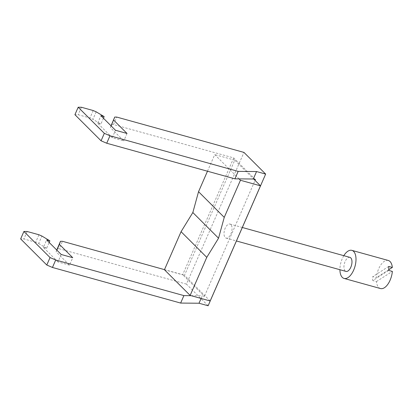 <?xml version="1.0" encoding="UTF-8"?>
<svg xmlns="http://www.w3.org/2000/svg" width="413" height="413" viewBox="0 0 413 413"><rect width="100%" height="100%" fill="white"/><g stroke="black" fill="none" stroke-linecap="round" stroke-linejoin="round"><path stroke-width="0.31" stroke-dasharray="2.06 1.55" d="M96.188 111.825L92.925 119.285L89.957 117.999L78.16 114.726L74.923 114.695M93.219 110.539L89.957 117.999M255.415 179.603L233.712 157.926L113.498 124.54L116.755 117.08M113.498 124.54L111.474 124.519M111.143 125.924L110.41 127.591L123.766 140.926L112.228 137.72L97.664 123.177L100.896 124.076L92.925 119.285M110.41 127.591L111.03 125.81M56.87 250.149L56.137 251.816L69.492 265.151L72.75 257.691M38.946 234.765L35.683 242.224L38.657 243.51L41.914 236.05M208.126 305.765L186.418 284.092L243.954 152.407M230.872 224.595A7.284 3.655 -74.5 0 0 229.989 224.063A7.284 3.655 -74.5 0 0 224.822 229.148A7.284 3.655 -74.5 0 0 225.204 237.568A7.284 3.655 -74.5 0 0 226.087 238.1A7.284 3.655 -74.5 0 0 231.254 233.015A7.284 3.655 -74.5 0 0 230.872 224.595M233.712 157.926L182.696 274.691L164.488 269.637M201.105 298.454L202.277 295.775L204.404 296.364L182.696 274.691M204.404 296.364L204.755 295.553L184.477 275.311L234.785 160.167L253.799 179.154M56.757 250.035L56.137 251.816M69.492 265.151L57.954 261.945L61.212 254.485M210.181 300.974L204.755 295.553L255.064 180.414M35.683 242.224L23.887 238.951L20.65 238.921M27.15 231.486L23.887 238.951M81.418 107.261L78.16 114.726M103.446 118.242L100.896 124.076M186.418 284.092L59.224 248.765L62.482 241.306M97.664 123.177L100.922 115.717M57.954 261.945L43.391 247.402L46.648 239.943M191.105 295.677L202.277 295.775M59.224 248.765L57.2 248.745M112.228 137.72L115.485 130.26M43.391 247.402L46.628 248.301L49.173 242.467M46.628 248.301L38.657 243.51M127.023 133.466L123.766 140.926M207.481 171.225L214.745 154.601L239.065 178.881M349.909 257.371A7.284 3.655 -74.5 0 0 344.741 262.456A7.284 3.655 -74.5 0 0 345.123 270.876A7.284 3.655 -74.5 0 0 346.006 271.408M164.441 269.741L184.477 275.311M234.785 160.167L214.745 154.601M343.812 255.678A14.569 7.305 -74.5 0 0 342.248 258.688A14.569 7.305 -74.5 0 0 339.914 269.715M388.287 260.474A14.569 7.305 -74.5 0 0 378.68 268.806A14.569 7.305 -74.5 0 0 376.429 277.613L372.784 276.602A14.569 7.305 -74.5 0 0 372.794 280.561L388.705 270.396M380.492 288.548A14.569 7.305 -74.5 0 1 376.439 281.573L372.794 280.561M388.752 269.735L376.429 277.613M388.7 266.437L372.784 276.602M376.439 281.573L392.35 271.408M229.989 224.063L242.323 227.491M226.087 238.1L236.432 240.975"/><path stroke-width="0.62" d="M78.181 107.235L104.324 133.337L101.066 140.797L74.923 114.695L78.181 107.235L81.418 107.261L93.219 110.539L96.188 111.825L104.159 116.616L103.446 118.242M111.03 125.81L114.737 117.06L116.755 117.08L243.954 152.407L265.657 174.079L208.126 305.765L199.02 303.235L201.105 298.454M101.066 140.797L106.719 143.239L234.909 178.844L253.293 179.01L255.415 179.603L255.064 180.414L260.489 185.829L210.181 300.974L190.145 295.409L206.768 257.356L218.544 238.203L224.244 217.367L240.449 180.264L260.489 185.829M56.757 250.035L60.463 241.285L59.4 244.357L72.75 257.691L61.212 254.485L46.648 239.943L49.885 240.841L41.914 236.05L38.946 234.765L27.15 231.486L23.908 231.461L50.05 257.562L46.793 265.022L52.446 267.464L55.703 260.004L183.899 295.61L191.105 295.677M59.4 244.357L56.87 250.149M52.446 267.464L180.641 303.07L183.899 295.61M114.737 117.06L111.143 125.924M253.799 179.154L255.064 180.414M23.908 231.461L20.65 238.921L46.793 265.022M253.293 179.01L256.55 171.55L265.657 174.079M256.55 171.55L238.172 171.385L109.977 135.779L104.324 133.337M234.909 178.844L238.172 171.385M164.488 269.637L62.482 241.306L60.463 241.285M113.673 120.131L127.023 133.466L115.485 130.26L100.922 115.717L104.159 116.616M50.05 257.562L55.703 260.004M106.719 143.239L109.977 135.779M199.02 303.235L180.641 303.07M49.173 242.467L49.885 240.841M206.768 257.356L181.064 231.688L192.84 212.54L198.539 191.699L207.481 171.225M198.539 191.699L224.244 217.367M239.065 178.881L240.449 180.264M236.432 240.975L346.006 271.408A7.284 3.655 -74.5 0 0 351.174 266.323A7.284 3.655 -74.5 0 0 350.792 257.903A7.284 3.655 -74.5 0 0 349.909 257.371L242.323 227.491M190.145 295.409L164.441 269.741L181.064 231.688M218.544 238.203L192.84 212.54M339.914 269.715A14.569 7.305 -74.5 0 0 344.06 278.429A14.569 7.305 -74.5 0 0 353.673 270.097A14.569 7.305 -74.5 0 0 351.855 250.355A14.569 7.305 -74.5 0 0 347.044 251.832A14.569 7.305 -74.5 0 0 343.812 255.678M344.06 278.429L380.492 288.548A14.569 7.305 -74.5 0 0 390.099 280.215A14.569 7.305 -74.5 0 0 392.35 271.408L388.705 270.396A14.569 7.305 -74.5 0 0 388.7 266.437L392.34 267.448A14.569 7.305 -74.5 0 0 388.287 260.474L351.855 250.355M392.34 267.448L388.752 269.735"/></g></svg>
